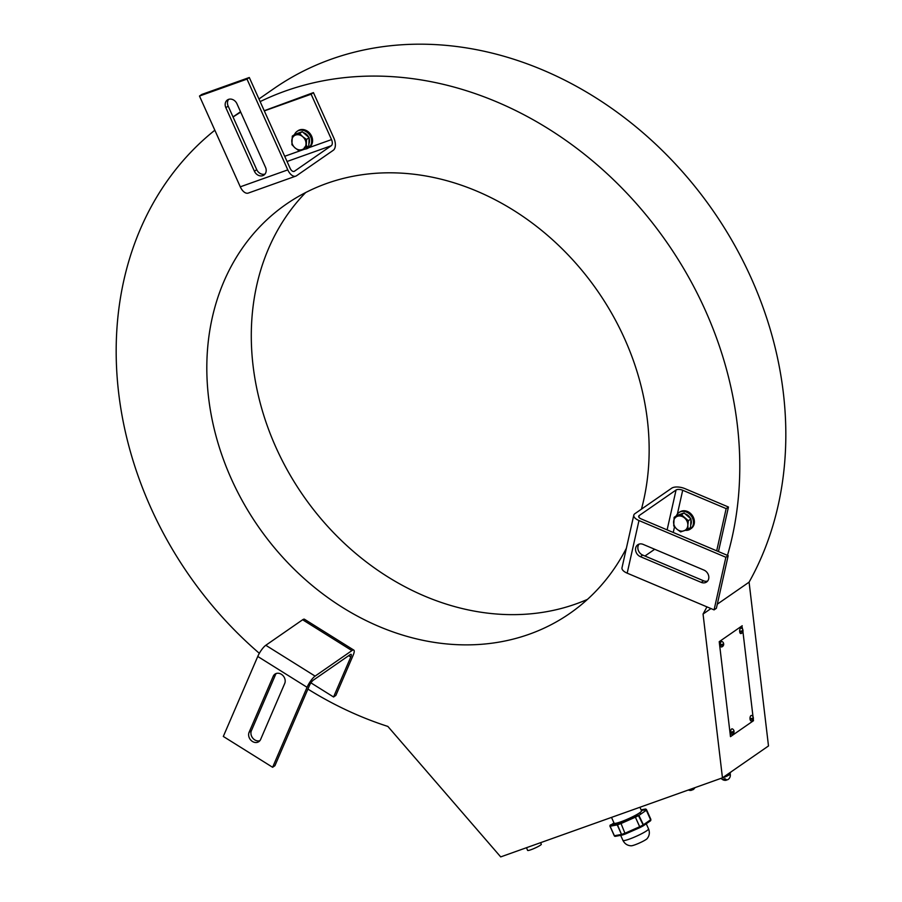 <?xml version="1.0" encoding="UTF-8"?>
<svg xmlns="http://www.w3.org/2000/svg" width="902" height="902" viewBox="0 0 902 902"><rect width="100%" height="100%" fill="white"/><g stroke="black" fill="none" stroke-linecap="round" stroke-linejoin="round"><path stroke-width="1.35" d="M305.677 192.543A250.7 207.967 -124.7 0 0 276.012 447.55A250.7 207.967 -124.7 0 0 587.484 599.368M641.446 509.145A248.941 206.524 -124.7 0 0 624.601 338.735A248.941 206.524 -124.7 0 0 281.875 207.313A248.941 206.524 -124.7 0 0 231.363 478.939A248.941 206.524 -124.7 0 0 565.295 616.461A248.941 206.524 -124.7 0 0 626.371 548.269M214.834 130.215A350.979 291.166 -124.7 0 0 150.792 507.668A350.979 291.166 -124.7 0 0 259.336 653.319M307.909 689.083A350.979 291.166 -124.7 0 0 387.86 726.426L500.7 856.9L722.457 777.84L768.493 745.954L749.088 582.162A350.979 291.166 -124.7 0 0 751.208 278.12A350.979 291.166 -124.7 0 0 274.152 88.441L258.953 98.972M727.486 555.384A350.979 291.166 -124.7 0 0 705.172 310.006A350.979 291.166 -124.7 0 0 260.137 101.61M240.721 112.164A350.979 291.166 -124.7 0 0 233.054 117.001M722.457 777.84L703.053 614.048A350.979 291.166 -124.7 0 0 706.931 606.866M703.053 614.048L710.956 608.568M717.304 604.171L749.088 582.162M718.466 551.573L728.455 507.025L685.001 488.658A10.023 4.454 12.6 0 0 671.708 488.174L634.884 513.689A10.023 4.454 12.6 0 0 633.79 515.166A10.023 4.454 12.6 0 0 638.977 520.544L627.183 573.165A10.023 4.454 -167.4 0 1 621.997 567.786L633.79 515.166M728.455 507.025L726.155 508.615L682.701 490.26L677.379 514.027M716.695 550.829L726.155 508.615M667.119 529.88L676.06 490.012A5.017 2.221 -167.4 0 1 682.701 490.26M725.873 557.267L714.08 609.887L716.38 608.298L728.173 555.677L725.873 557.267L638.977 520.544M676.06 490.012L639.236 515.527A5.017 2.221 -167.4 0 0 638.684 516.26A5.017 2.221 -167.4 0 0 641.277 518.954L728.173 555.677M654.683 549.273L644.941 556.015M703.977 570.098A7.024 5.818 55.3 0 1 708.656 575.814A7.024 5.818 55.3 0 1 706.593 582.004A7.024 5.818 55.3 0 1 701.226 582.376L640.397 556.669A7.024 5.818 55.3 0 1 635.707 550.942A7.024 5.818 55.3 0 1 637.77 544.763A7.024 5.818 55.3 0 1 643.149 544.391L703.977 570.098M707.63 581.035A7.024 5.818 55.3 0 1 703.526 580.775L642.698 555.068A7.024 5.818 55.3 0 1 639.044 544.131M714.08 609.887L627.183 573.165M302.632 619.764A10.023 2.571 -58 0 1 304.504 619.268L353.798 650.105A10.023 2.571 122 0 0 351.927 650.601L302.632 619.764L265.808 645.28L315.102 676.117A10.023 2.571 122 0 0 307.063 687.301L257.758 656.464A10.023 2.571 -58 0 1 265.808 645.28M310.942 682.859L333.56 696.998L335.871 695.408L353.088 655.416A10.023 2.571 122 0 0 353.798 650.105M333.56 696.998L350.788 657.006L348.657 655.675M257.758 656.464L223.313 736.449L272.618 767.286L274.918 765.697L309.363 685.712A5.017 1.285 -58 0 1 313.389 680.108L350.213 654.604A5.017 1.285 -58 0 1 351.149 654.356A5.017 1.285 -58 0 1 350.788 657.006M315.102 676.117L351.927 650.601M272.618 767.286L307.063 687.301M260.61 739.471A7.024 5.818 55.3 0 1 258.851 741.647A7.024 5.818 55.3 0 1 251.151 740.463A7.024 5.818 55.3 0 1 249.099 732.277L273.216 676.286A7.024 5.818 55.3 0 1 274.963 674.11A7.024 5.818 55.3 0 1 282.664 675.294A7.024 5.818 55.3 0 1 284.716 683.479L260.61 739.471M259.889 740.677A7.024 5.818 55.3 0 1 252.876 738.253A7.024 5.818 55.3 0 1 251.41 730.676L275.516 674.685A7.024 5.818 55.3 0 1 276.238 673.478M311.122 94.203L331.53 139.596A5.017 2.729 -109.6 0 1 331.271 145.729L294.447 171.233A5.017 2.729 -109.6 0 1 294.086 171.414A5.017 2.729 -109.6 0 1 290.106 168.291L249.302 77.504L247.001 79.105L287.794 169.88A10.023 5.468 70.4 0 0 295.766 176.138A10.023 5.468 70.4 0 0 296.487 175.777L333.312 150.262A10.023 5.468 70.4 0 0 333.83 137.995L313.434 92.613L311.122 94.203L264.309 110.901M313.434 92.613L264.23 110.721M249.302 77.504L201.777 94.451L199.477 96.04L240.282 186.827L287.794 169.88M247.001 79.105L199.477 96.04M295.766 176.138L248.253 193.084A10.023 5.468 -109.6 0 1 240.282 186.827M225.861 107.71A7.024 5.818 55.3 0 1 227.405 99.964A7.024 5.818 55.3 0 1 236.944 103.753L265.504 167.298A7.024 5.818 55.3 0 1 263.959 175.044A7.024 5.818 55.3 0 1 254.42 171.256L225.861 107.71L228.161 106.109A7.024 5.818 55.3 0 1 228.668 99.333M264.985 174.086A7.024 5.818 55.3 0 1 256.72 169.655L228.161 106.109M292.451 144.309L291.91 144.681L295.044 147.894L298.833 150.645L299.904 149.901M302.238 131.692L309.16 137.656L306.545 139.472L302.756 136.721A8.028 6.652 55.3 0 1 306.015 143.982A8.028 6.652 55.3 0 1 295.044 147.894A8.028 6.652 55.3 0 1 291.786 140.633A8.028 6.652 55.3 0 1 295.642 135.041A8.028 6.652 55.3 0 1 302.756 136.721L299.622 133.507L302.238 131.692L294.92 134.308L292.304 136.112L291.91 144.681M299.622 133.507L292.304 136.112M309.16 137.656L308.766 146.225L306.15 148.029L306.545 139.472M304.346 147.342L305.857 146.53A7.622 6.325 55.3 0 1 305.35 146.676M303.343 132.639A7.622 6.325 55.3 0 1 308.676 137.228M309.127 138.367A7.622 6.325 55.3 0 1 308.879 143.813M306.037 146.631A7.622 6.325 55.3 0 1 305.519 146.913L306.973 145.977M303.219 149.055A10.023 8.321 -124.7 0 0 306.849 148.706A10.023 8.321 -124.7 0 0 308.473 147.872L309.397 147.229A10.023 8.321 -124.7 0 0 311.111 135.187A10.023 8.321 -124.7 0 0 299.611 129.911A10.023 8.321 -124.7 0 0 297.976 130.745L297.062 131.376A10.023 8.321 -124.7 0 0 294.503 134.59M308.473 147.872A10.023 8.321 -124.7 0 0 310.187 135.819A10.023 8.321 -124.7 0 0 298.686 130.542A10.023 8.321 -124.7 0 0 297.062 131.376M681.438 514.76L674.121 517.365L673.726 525.934L676.861 529.136A8.028 6.652 55.3 0 1 673.591 521.875A8.028 6.652 55.3 0 1 677.447 516.294A8.028 6.652 55.3 0 1 684.562 517.962A8.028 6.652 55.3 0 1 687.831 525.223L688.361 520.713L681.438 514.76L684.054 512.945L690.977 518.909L690.582 527.467L687.967 529.282L687.831 525.223A8.028 6.652 -124.7 0 1 683.975 530.816A8.028 6.652 55.3 0 1 676.861 529.136L680.649 531.898L687.967 529.282M674.121 517.365L676.737 515.549L684.054 512.945M681.709 531.154L680.649 531.898M690.977 518.909L688.361 520.713M685.148 513.892A7.622 6.325 55.3 0 1 690.481 518.481M690.943 519.62A7.622 6.325 55.3 0 1 690.684 525.065M685.272 530.342A10.023 8.321 -124.7 0 0 688.654 529.959A10.023 8.321 -124.7 0 0 690.289 529.113L691.203 528.482A10.023 8.321 -124.7 0 0 692.916 516.429A10.023 8.321 -124.7 0 0 681.416 511.163A10.023 8.321 -124.7 0 0 679.792 511.998L678.868 512.629A10.023 8.321 -124.7 0 0 676.32 515.843M690.289 529.113A10.023 8.321 -124.7 0 0 692.003 517.072A10.023 8.321 -124.7 0 0 680.503 511.795A10.023 8.321 -124.7 0 0 678.868 512.629M682.577 516.057A5.265 4.363 -124.7 0 0 682.431 516.113A5.265 4.363 -124.7 0 0 681.856 516.372M694.912 787.66A5.119 5.119 0 0 1 693.063 789.656A5.029 2.74 -109.6 0 1 690.605 789.194M689.184 789.701A5.029 2.74 70.4 0 0 691.033 790.377A5.029 2.74 70.4 0 0 691.992 789.859M729.774 773.916A5.029 0.609 155.8 0 1 730.203 773.995A5.029 0.609 155.8 0 1 727.97 775.573A5.029 0.609 155.8 0 1 723.303 777.648A5.029 0.609 155.8 0 1 721.6 778.144M721.16 778.302A5.119 5.119 0 0 0 725.907 780.298A5.029 2.74 70.4 0 1 723.618 779.215L725.039 778.697A5.029 2.74 -109.6 0 0 727.937 779.576A5.119 5.119 0 0 0 730.203 773.995M725.907 780.298A5.029 2.74 70.4 0 0 726.865 779.779M722.265 777.907A4.668 0.564 -24.2 0 0 727.113 775.957A4.668 0.564 -24.2 0 0 729.865 774.13L729.56 773.465M726.11 775.303A6.021 0.733 -24.2 0 0 730.609 772.484L730.507 772.259M741.827 626.022L742.662 629.337M742.932 631.592L753.012 716.707M753.283 718.962L753.486 720.709L730.473 736.652L719.221 641.683L742.233 625.74M730.473 736.652L719.221 641.683M733.191 732.334A2.762 1.297 92.9 0 0 733.27 731.601M731.635 732.728L733.766 731.251A2.875 0.868 173.2 0 1 734.059 731.612A2.875 0.868 173.2 0 1 733.743 732.052A2.875 0.868 173.2 0 1 731.635 732.728A2.356 1.105 92.9 0 1 731.545 731.973A2.875 0.868 -6.8 0 0 733.653 731.285A2.875 0.868 -6.8 0 0 733.969 730.778A2.909 2.909 0 0 0 732.334 728.884A2.762 1.297 92.9 0 0 731.657 728.974A2.762 1.297 92.9 0 0 730.688 732.232A2.762 1.297 92.9 0 0 732.063 734.307A2.762 1.297 92.9 0 0 732.277 734.194M752.516 718.939A2.762 1.297 92.9 0 0 752.595 718.217M750.971 719.345L753.102 717.868A2.875 0.868 173.2 0 1 753.395 718.229A2.875 0.868 173.2 0 1 753.069 718.657A2.875 0.868 173.2 0 1 750.971 719.345A2.356 1.105 92.9 0 1 750.881 718.578A2.875 0.868 -6.8 0 0 752.978 717.902A2.875 0.868 -6.8 0 0 753.294 717.394A2.909 2.909 0 0 0 751.67 715.489A2.762 1.297 92.9 0 0 750.994 715.579A2.762 1.297 92.9 0 0 750.013 718.838A2.762 1.297 92.9 0 0 751.4 720.912A2.762 1.297 92.9 0 0 751.614 720.799M740.621 631.975L742.752 630.498A2.875 0.868 173.2 0 1 743.045 630.859A2.875 0.868 173.2 0 1 742.718 631.287A2.875 0.868 173.2 0 1 740.621 631.975A2.356 1.105 92.9 0 1 740.531 631.208A2.875 0.868 -6.8 0 0 742.628 630.532A2.875 0.868 -6.8 0 0 742.944 630.024A2.909 2.909 0 0 0 741.32 628.119A2.762 1.297 92.9 0 0 740.643 628.209A2.762 1.297 92.9 0 0 739.663 631.468A2.762 1.297 92.9 0 0 741.038 633.542A2.762 1.297 92.9 0 0 741.264 633.429M721.284 645.358L723.415 643.893A2.875 0.868 173.2 0 1 723.708 644.242A2.875 0.868 173.2 0 1 723.393 644.682A2.875 0.868 173.2 0 1 721.284 645.358A2.356 1.105 92.9 0 1 721.194 644.603A2.875 0.868 -6.8 0 0 723.303 643.915A2.875 0.868 -6.8 0 0 723.607 643.408A2.909 2.909 0 0 0 721.983 641.514A2.762 1.297 92.9 0 0 721.758 641.457A2.762 1.297 92.9 0 0 721.307 641.604A2.762 1.297 92.9 0 0 720.348 645.088A2.762 1.297 92.9 0 0 721.476 646.959A2.762 1.297 92.9 0 0 721.713 646.937A2.762 1.297 92.9 0 0 721.927 646.824M721.701 641.457A2.762 1.297 92.9 0 0 721.656 641.446A2.762 1.297 92.9 0 0 720.247 645.077A2.762 1.297 92.9 0 0 721.374 646.959A2.762 1.297 92.9 0 0 721.42 646.959M611.5 817.392L614.093 823.176A15.041 1.838 -24.2 0 0 624.601 820.38A15.041 1.838 -24.2 0 0 639.698 812.77A15.041 1.838 -24.2 0 0 641.536 810.842L639.924 807.256M648.549 828.904A14.037 1.714 -24.2 0 1 646.835 830.697A14.037 1.714 -24.2 0 1 632.753 837.8A14.037 1.714 -24.2 0 1 622.944 840.416C624.68 843.821 627.42 845.614 631.174 845.805A9.02 1.105 -24.2 0 0 638.131 843.573A9.02 1.105 -24.2 0 0 646.17 839.435A9.02 1.105 -24.2 0 0 647.129 838.634C649.474 835.703 649.947 832.456 648.549 828.904L646.249 823.763M640.07 827.529L643.115 825.928L643.16 824.924L637.939 814.607A19.055 2.323 -24.2 0 1 634.929 816.186L640.025 827.551L625.661 833.876L624.928 833.234L620.621 822.5L634.929 816.186L640.07 827.529L625.717 833.854L625.312 833.076L639.992 826.593A20.058 2.447 -24.2 0 0 643.16 824.924A14.037 1.714 -24.2 0 0 643.43 824.789A1.003 0.834 55.3 0 1 643.137 825.916M615.187 836.346A1.003 0.992 -43.4 0 1 614.273 835.759L609.989 826.221A20.058 2.447 155.8 0 1 609.932 826.142A20.058 2.447 155.8 0 1 610 825.691L610.011 825.702M643.115 825.928L643.036 825.961A19.055 2.323 155.8 0 1 640.025 827.54L640.025 827.54M615.592 836.255A1.003 0.891 -100.6 0 1 614.397 835.759L621.512 834.429L617.227 824.902L610.113 826.232A1.003 0.891 -100.6 0 1 610.496 824.902L617.611 823.571A19.055 2.323 -24.2 0 0 620.621 822.5L624.928 833.234A20.058 2.447 -24.2 0 1 621.771 834.361A1.003 0.631 -108.6 0 0 622.628 834.959A1.003 0.891 -100.6 0 1 621.512 834.429L617.487 824.823A1.003 0.631 -108.6 0 1 617.611 823.571A1.003 0.891 -100.6 0 0 617.227 824.902L617.487 824.823A20.058 2.447 155.8 0 0 620.644 823.695L635.707 817.054A20.058 2.447 155.8 0 0 638.887 815.385L643.419 824.766L650.613 819.783L646.328 810.255L639.146 815.239M625.706 833.854A19.055 2.323 155.8 0 1 622.718 834.925A1.003 0.631 -108.6 0 1 622.628 834.959L625.661 833.876M610.113 826.232L614.397 835.759M650.613 819.783A1.003 0.834 55.3 0 1 650.229 820.978L643.216 825.837M646.542 809.793L646.463 809.613A20.058 2.447 155.8 0 1 646.52 809.692A20.058 2.447 155.8 0 1 646.452 810.143L650.737 819.681A1.003 0.981 28.3 0 1 650.477 820.82M641.096 809.872L645.144 809.117A1.003 0.891 -100.6 0 1 646.339 809.601L646.52 809.996M640.679 814.168L639.969 812.589M611.319 824.744L613.98 822.906M639.743 812.736L640.454 814.326M526.497 847.7L527.602 850.394A7.52 0.913 -24.2 0 0 532.845 849.007A7.52 0.913 -24.2 0 0 540.399 845.197A7.52 0.913 -24.2 0 0 541.313 844.227L540.557 842.693M674.504 526.836L673.242 532.462M639.236 515.527L638.864 517.162M701.226 582.376L703.526 580.775M640.397 556.669L642.698 555.068M249.099 732.277L251.41 730.676M273.216 676.286L275.516 674.685M284.705 156.283L304.82 149.112M308.642 147.759L331.53 139.596M331.271 145.729L287.05 161.492M293.691 171.504L294.447 171.233M254.42 171.256L256.72 169.655M650.737 819.681A20.058 2.447 -24.2 0 0 650.804 819.23L646.52 809.692M641.401 810.526L646.339 809.601M618.242 822.669L618.513 823.267M618.795 823.165L618.535 822.59M233.02 116.933L240.53 111.735M688.339 790.005A5.119 5.119 0 0 0 691.033 790.377M732.063 734.307A2.909 2.909 0 0 0 734.059 731.612M751.4 720.912A2.909 2.909 0 0 0 753.395 718.229M741.038 633.542A2.909 2.909 0 0 0 743.045 630.859M721.713 646.937A2.909 2.909 0 0 0 723.708 644.242M620.892 823.605L620.497 822.725M622.944 840.416L620.666 835.342M614.454 836.03L609.932 826.142M622.493 835.004L615.367 836.323M650.398 820.888L643.205 825.871M650.703 820.538L650.804 819.23M645.37 809.038L641.085 809.838"/></g></svg>
